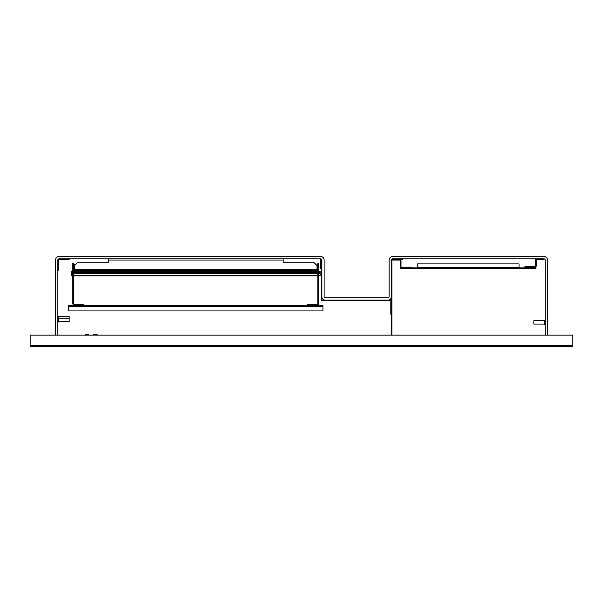 <?xml version="1.0" encoding="UTF-8"?>
<svg xmlns="http://www.w3.org/2000/svg" width="603" height="603" viewBox="0 0 603 603"><rect width="100%" height="100%" fill="white"/><g stroke="black" fill="none" stroke-linecap="round" stroke-linejoin="round"><path stroke-width="0.9" d="M394.49 346.439L542.037 346.439L394.49 346.439M307.718 272.217L317.042 272.217A1.696 1.696 0 0 0 318.738 270.521L318.738 263.172L317.894 263.172L317.894 270.521A0.844 0.844 0 0 1 317.042 271.373L307.718 271.373L307.718 272.217M307.718 305.284L307.718 304.44L317.042 304.44A0.844 0.844 0 0 0 317.894 303.588L317.894 271.991M317.042 305.284A1.696 1.696 0 0 0 318.738 303.588L318.738 270.521M83.855 271.373L83.855 272.217L74.531 272.217A1.696 1.696 0 0 1 72.835 270.521L72.835 263.172L73.679 263.172L73.679 270.521A0.844 0.844 0 0 0 74.531 271.373L307.718 271.373M83.855 305.284L83.855 304.44L74.531 304.44A0.844 0.844 0 0 1 73.679 303.588L73.679 271.991M74.531 305.284A1.696 1.696 0 0 1 72.835 303.588L72.835 270.521M83.742 270.694L83.742 271.373A1.244 1.244 0 0 0 84.85 270.694L88.377 270.694L88.377 271.373M303.196 271.373L303.196 270.694L306.723 270.694A1.244 1.244 0 0 0 307.832 271.373L307.832 270.694M72.835 272.503L71.418 272.503L71.418 271.373L72.835 271.373M318.738 271.373L320.155 271.373L320.155 272.503L318.738 272.503M318.738 275.895L320.155 275.895L320.155 272.503M71.418 272.503L71.418 275.33L72.835 275.33M73.679 275.33L317.894 275.33M318.738 275.33L320.155 275.33M72.835 275.895L71.418 275.895L71.418 275.33M73.679 275.895L317.894 275.895M322.982 305.849L68.591 305.849L68.591 310.937L322.982 310.937L322.982 305.284L68.591 305.284L68.591 305.849M317.042 269.451L317.042 270.694L74.531 270.694L74.531 269.451L317.042 269.451L317.042 265.606L314.216 262.78L283.131 262.78L283.131 258.823M316.65 271.373A1.244 1.244 0 0 0 317.894 270.129M317.042 270.528A0.565 0.565 0 0 0 317.216 270.129L317.216 264.024L317.894 264.024M74.531 270.528A0.565 0.565 0 0 1 74.357 270.129L74.357 264.024L73.679 264.024M74.923 271.373A1.244 1.244 0 0 1 73.679 270.129M108.45 258.823L108.45 262.78L77.357 262.78L74.531 265.606L74.531 269.451M57.85 335.132L57.85 259.953A1.131 1.131 0 0 1 58.981 258.823L320.721 258.823A1.131 1.131 0 0 1 321.851 259.953L321.851 299.525A0.565 0.565 0 0 0 322.417 300.09L325.243 300.09M55.589 335.132L55.589 259.953A3.392 3.392 0 0 1 58.981 256.561L320.721 256.561A3.392 3.392 0 0 1 324.113 259.953L324.113 296.691A1.131 1.131 0 0 0 325.243 297.822L387.993 297.822A1.131 1.131 0 0 0 389.123 296.691L389.123 259.953A3.392 3.392 0 0 1 392.515 256.561L544.019 256.561A3.392 3.392 0 0 1 547.411 259.953L547.411 335.132M69.157 258.823L69.157 259.388L58.981 259.388A0.565 0.565 0 0 0 58.416 259.953L58.416 270.129L57.85 270.129M321.286 268.998L320.721 268.998L320.721 258.823M391.385 314.223L390.819 314.223L390.819 301.221A0.565 0.565 0 0 0 390.254 300.656L322.417 300.656A1.131 1.131 0 0 1 321.286 299.525L321.286 258.973M321.286 264.476L321.851 264.476M321.851 296.691A3.392 3.392 0 0 0 325.243 300.083L387.993 300.083A3.392 3.392 0 0 0 391.385 296.691L391.385 259.953A1.131 1.131 0 0 1 392.515 258.823L544.019 258.823A1.131 1.131 0 0 1 545.15 259.953L545.15 335.132M57.85 321.979L58.416 321.979L58.416 316.138L57.85 316.138M391.385 301.221A1.131 1.131 0 0 0 390.254 300.09L387.993 300.09M57.285 346.439L58.416 346.439M544.584 346.439L545.715 346.439M384.036 300.09L384.036 300.656M58.416 321.55L69.157 321.55L69.157 316.56L58.416 316.56M30.15 346.439L31.281 346.439L30.15 346.439L30.15 335.132L572.85 335.132L572.85 346.439L31.281 346.439M391.385 335.132L391.385 296.691M571.719 346.439L572.85 346.439M545.15 324.527L544.584 324.527L544.584 320.329M391.95 335.132L391.95 259.953L391.385 259.953L392.515 258.823L391.95 259.953M536.896 258.823A1.357 1.357 0 0 0 535.539 260.179L535.539 265.946A0.678 0.678 0 0 1 534.861 266.624L524.912 266.624L524.912 267.302L534.861 267.302A1.357 1.357 0 0 0 536.218 265.946L536.218 260.179A0.678 0.678 0 0 1 536.896 259.501L544.019 259.501L544.019 258.823M402.691 258.823L402.691 259.388L399.638 259.388A1.357 1.357 0 0 1 400.995 260.745L400.995 266.511A0.678 0.678 0 0 0 401.673 267.189L411.623 267.189L411.623 267.868L400.317 267.868L400.317 268.433L417.276 268.433L417.276 267.302L519.032 267.302L519.032 263.91L417.276 263.91L417.276 267.302M544.584 324.097L533.843 324.097L533.843 320.743M401.673 267.868A1.357 1.357 0 0 1 400.317 266.511L400.317 260.745A0.678 0.678 0 0 0 399.638 260.066L392.515 260.066L392.515 259.388L399.638 259.388M378.104 346.439L60.963 346.439M85.144 335.132L85.144 334.567L88.535 334.567L88.535 335.132M93.714 335.132L93.714 334.567L97.106 334.567L97.106 335.132M417.276 267.868L411.623 267.868M519.032 267.302L519.032 268.433L535.992 268.433L535.992 267.868L519.032 267.868M519.032 268.433L417.276 268.433M88.377 270.807L303.196 270.807M317.894 272.503L73.679 272.503M71.418 273.634L72.835 273.634M73.679 273.634L317.894 273.634M318.738 273.634L320.155 273.634M68.591 306.414L322.982 306.414M283.131 260.066L108.45 260.066M30.15 345.308L572.85 345.308M57.85 317.736L58.416 317.736M58.416 318.158L69.157 318.158M545.15 320.283L544.584 320.283M544.584 320.706L533.843 320.706"/></g></svg>
